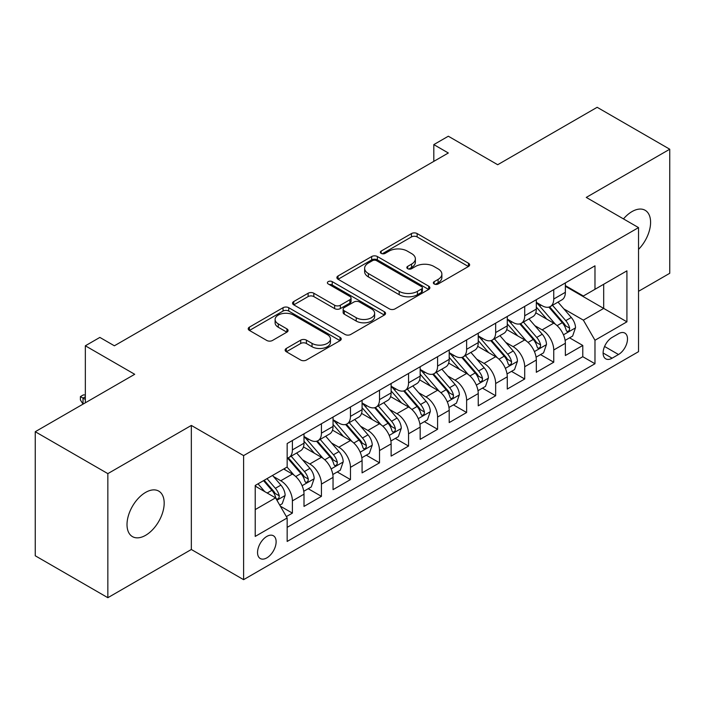 <?xml version="1.0" encoding="UTF-8"?>
<svg xmlns="http://www.w3.org/2000/svg" width="705" height="705" viewBox="0 0 705 705"><rect width="100%" height="100%" fill="white"/><g stroke="black" fill="none" stroke-linecap="round" stroke-linejoin="round"><path stroke-width="1.06" d="M434.183 283.974A2.82 1.63 0 0 0 438.175 283.974L468.455 266.49A4.027 2.327 0 0 0 469.636 264.851A4.027 2.327 0 0 0 468.455 263.203L417.149 233.575A4.027 2.327 0 0 0 411.447 233.575L381.167 251.068A2.82 1.63 0 0 0 380.339 252.214A2.82 1.63 0 0 0 381.167 253.368A2.82 1.63 0 0 0 385.15 253.368L389.072 251.103A12.902 7.447 0 0 1 407.314 251.103L411.588 253.571A12.902 7.447 0 0 1 415.368 258.841A12.902 7.447 0 0 1 411.588 264.102L407.675 266.367A2.82 1.63 0 0 0 406.847 267.521A2.82 1.63 0 0 0 407.675 268.675A2.82 1.63 0 0 0 411.667 268.675L415.58 266.411A12.902 7.447 0 0 1 433.822 266.411L438.096 268.878A12.902 7.447 0 0 1 441.876 274.148A12.902 7.447 0 0 1 438.096 279.409L434.183 281.674A2.82 1.63 0 0 0 433.355 282.828A2.82 1.63 0 0 0 434.183 283.974L434.183 281.674M145.6 535.324A26.279 15.175 120 0 0 162.767 512.165A26.279 15.175 120 0 0 158.74 491.103A26.279 15.175 120 0 0 145.6 492.407A26.279 15.175 120 0 0 128.425 515.566A26.279 15.175 120 0 0 132.461 536.628A26.279 15.175 120 0 0 145.6 535.324M638.536 249.367A26.279 15.175 120 0 0 645.137 210.284A26.279 15.175 120 0 0 631.997 211.588A26.279 15.175 120 0 0 623.476 218.903M266.834 557.875A13.139 7.588 120 0 0 275.417 546.296A13.139 7.588 120 0 0 273.408 535.765A13.139 7.588 120 0 0 266.834 536.417A13.139 7.588 120 0 0 258.25 547.996A13.139 7.588 120 0 0 260.268 558.527A13.139 7.588 120 0 0 266.834 557.875M286.318 348.446A4.027 2.327 0 0 0 285.137 350.094A4.027 2.327 0 0 0 286.318 351.733L300.709 360.043A4.027 2.327 0 0 0 306.411 360.043L340.048 340.63A4.027 2.327 0 0 0 341.229 338.982A4.027 2.327 0 0 0 340.048 337.334L288.742 307.715A4.027 2.327 0 0 0 283.04 307.715L249.403 327.138A4.027 2.327 0 0 0 248.222 328.777A4.027 2.327 0 0 0 249.403 330.425L266.79 340.462A4.027 2.327 0 0 0 272.491 340.462L286.891 332.152A4.027 2.327 0 0 0 288.072 330.504A4.027 2.327 0 0 0 286.891 328.865L278.263 323.886A10.787 6.222 0 0 1 275.109 319.48A10.787 6.222 0 0 1 281.762 313.734A10.787 6.222 0 0 1 293.518 315.082L327.296 334.584A10.787 6.222 0 0 1 330.451 338.982A10.787 6.222 0 0 1 323.798 344.736A10.787 6.222 0 0 1 312.042 343.388L306.411 340.136A4.027 2.327 0 0 0 300.709 340.136L286.318 348.446L286.318 351.733M638.536 291.306L669.75 273.284L669.75 149.222L597.153 107.301L497.695 164.723L448.327 136.224L433.813 144.604L448.327 152.994L114.377 345.794L99.863 337.413L85.34 345.794L85.34 402.793M107.847 473.628L107.847 597.699L191.337 549.495L191.337 425.432L107.847 473.628L35.25 431.716L134.708 374.293L85.34 345.794M191.337 425.432L243.604 455.606L638.536 227.6L638.536 351.663L243.604 579.669L243.604 455.606M669.75 149.222L586.26 197.418L638.536 227.6M389.363 308.869A4.027 2.327 0 0 0 395.056 308.869L428.693 289.447A4.027 2.327 0 0 0 429.874 287.807A4.027 2.327 0 0 0 428.693 286.16L377.387 256.532A4.027 2.327 0 0 0 371.685 256.532L338.056 275.955A4.027 2.327 0 0 0 336.875 277.603A4.027 2.327 0 0 0 338.056 279.242L389.363 308.869M329.35 284.591A2.82 1.63 0 0 1 332.214 284.987L332.214 281.63L384.375 311.751A4.027 2.327 0 0 1 385.556 313.39A4.027 2.327 0 0 1 384.375 315.038L350.738 334.461A4.027 2.327 0 0 1 345.036 334.461L293.729 304.833L293.729 301.546A4.027 2.327 0 0 0 292.549 303.194A4.027 2.327 0 0 0 293.729 304.833M293.729 301.546L308.12 293.236A4.027 2.327 0 0 1 313.822 293.236L334.628 305.247A4.027 2.327 0 0 0 340.33 305.247L349.883 299.731A4.027 2.327 0 0 0 351.064 298.092A4.027 2.327 0 0 0 349.883 296.444L328.222 283.939A2.82 1.63 0 0 1 327.393 282.784A2.82 1.63 0 0 1 329.138 281.277A2.82 1.63 0 0 1 332.214 281.63M107.847 597.699L35.25 555.778L35.25 431.716M286.362 516.589L292.39 513.117L280.334 506.155M273.487 476.545L280.775 480.757A16.427 9.482 60 0 1 292.39 500.876L304.005 494.17L304.005 506.41L321.427 496.346L308.217 488.724M302.524 459.783L309.812 463.987A16.427 9.482 60 0 1 321.427 484.106L333.042 477.4L333.042 489.64L350.464 479.585L337.254 471.953M331.562 443.013L338.849 447.226A16.427 9.482 60 0 1 350.464 467.345L362.079 460.638L362.079 472.879L379.51 462.815L366.292 455.192M360.599 426.252L367.887 430.455A16.427 9.482 60 0 1 379.51 450.574L391.125 443.868L391.125 456.109L408.548 446.053L395.329 438.422M389.636 409.482L396.933 413.694A16.427 9.482 60 0 1 408.548 433.813L420.162 427.107L420.162 439.347L437.585 429.283L424.375 421.661M418.682 392.72L425.97 396.933A16.427 9.482 60 0 1 437.585 417.052L449.2 410.345L449.2 422.577L466.622 412.522L453.412 404.89M447.719 375.95L455.007 380.162A16.427 9.482 60 0 1 466.622 400.281L478.237 393.575L478.237 405.816L495.659 395.752L482.449 388.129M476.756 359.189L484.044 363.401A16.427 9.482 60 0 1 495.659 383.52L507.274 376.814L507.274 389.045L524.705 378.99L511.486 371.359M505.793 342.418L513.081 346.631A16.427 9.482 60 0 1 524.705 366.75L536.32 360.043L536.32 372.284L553.742 362.22L553.742 349.988A16.427 9.482 -120 0 0 542.127 329.869L534.831 325.657M540.524 354.597L553.742 362.22M304.005 494.17A16.427 9.482 -120 0 0 292.39 474.051L283.674 469.019M333.042 477.4A16.427 9.482 -120 0 0 321.427 457.281L303.467 446.917M362.079 460.638A16.427 9.482 -120 0 0 350.464 440.519L332.504 430.147M391.125 443.868A16.427 9.482 -120 0 0 379.51 423.749L361.55 413.386M420.162 427.107A16.427 9.482 -120 0 0 408.548 406.988L390.588 396.615M449.2 410.345A16.427 9.482 -120 0 0 437.585 390.226L419.625 379.854M478.237 393.575A16.427 9.482 -120 0 0 466.622 373.456L448.662 363.093M507.274 376.814A16.427 9.482 -120 0 0 495.659 356.695L477.699 346.322M536.32 360.043A16.427 9.482 -120 0 0 524.705 339.925L506.745 329.561M618.496 333.721L612.107 337.413A12.734 7.35 120 0 0 603.788 348.631A12.734 7.35 120 0 0 605.745 358.827A12.734 7.35 120 0 0 612.107 358.202L618.496 354.509A12.734 7.35 120 0 0 626.815 343.291A12.734 7.35 120 0 0 624.859 333.095A12.734 7.35 120 0 0 618.496 333.721M255.219 509.592L275.549 497.853L287.164 517.972L287.164 541.449L594.976 363.736L594.976 340.259L583.361 320.14L563.868 308.896M287.164 517.972L255.219 536.417L255.219 485.445L287.164 467.01L287.164 443.533L594.976 265.82L594.976 289.297L626.921 270.852L626.921 321.824L594.976 340.259M304.005 436.492L309.812 439.849A16.427 9.482 60 0 0 318.025 440.66L329.64 433.954A16.427 9.482 -120 0 0 333.042 426.437L333.042 417.043M333.042 419.731L338.849 423.079A16.427 9.482 60 0 0 347.063 423.899L358.678 417.193A16.427 9.482 -120 0 0 362.079 409.667L362.079 400.281M362.079 402.96L367.887 406.318A16.427 9.482 60 0 0 376.1 407.129L387.724 400.422A16.427 9.482 -120 0 0 391.125 392.905L391.125 383.511M391.125 386.199L396.933 389.548A16.427 9.482 60 0 0 405.146 390.367L416.761 383.661A16.427 9.482 -120 0 0 420.162 376.135L420.162 366.75M420.162 369.429L425.97 372.786A16.427 9.482 60 0 0 434.183 373.597L445.798 366.891A16.427 9.482 -120 0 0 449.2 359.374L449.2 349.988M449.2 352.667L455.007 356.016A16.427 9.482 60 0 0 463.22 356.836L474.835 350.129A16.427 9.482 -120 0 0 478.237 342.612L478.237 333.218M478.237 335.906L484.044 339.255A16.427 9.482 60 0 0 492.257 340.066L503.872 333.359A16.427 9.482 -120 0 0 507.274 325.842L507.274 316.457M507.274 319.136L513.081 322.493A16.427 9.482 60 0 0 521.295 323.304L532.918 316.598A16.427 9.482 -120 0 0 536.32 309.081L536.32 299.687M287.164 527.366L582.779 356.695L582.779 345.459L565.357 355.523L565.357 343.282A16.427 9.482 -120 0 0 553.742 323.163L535.782 312.791M536.32 302.375L542.127 305.723A16.427 9.482 -120 0 0 550.341 306.534A16.427 9.482 -120 0 0 553.742 299.017L553.742 289.632M550.341 306.534L561.955 299.828A16.427 9.482 -120 0 0 565.357 292.311L565.357 282.925M292.39 440.519L292.39 449.905A16.427 9.482 60 0 1 288.988 457.43A16.427 9.482 60 0 1 287.164 458.091M288.988 457.43L300.603 450.724A16.427 9.482 -120 0 0 304.005 443.198L304.005 433.813M321.427 423.749L321.427 433.143A16.427 9.482 60 0 1 318.025 440.66M350.464 406.988L350.464 416.373A16.427 9.482 60 0 1 347.063 423.899M379.51 390.217L379.51 399.612A16.427 9.482 60 0 1 376.1 407.129M408.548 373.456L408.548 382.841A16.427 9.482 60 0 1 405.146 390.367M437.585 356.695L437.585 366.08A16.427 9.482 60 0 1 434.183 373.597M466.622 339.925L466.622 349.31A16.427 9.482 60 0 1 463.22 356.836M495.659 323.163L495.659 332.548A16.427 9.482 60 0 1 492.257 340.066M524.705 306.393L524.705 315.787A16.427 9.482 60 0 1 521.295 323.304M524.705 366.75L524.705 378.99M495.659 383.52L495.659 395.752M466.622 400.281L466.622 412.522M437.585 417.052L437.585 429.283M408.548 433.813L408.548 446.053M379.51 450.574L379.51 462.815M350.464 467.345L350.464 479.585M321.427 484.106L321.427 496.346M292.39 500.876L292.39 513.117M275.549 497.853L255.219 486.124M583.361 320.14L603.683 308.411L603.683 284.265L626.921 270.852M565.357 286.274L626.921 321.824M565.357 285.604L583.361 296.003L594.976 289.297M191.337 549.495L243.604 579.669M433.813 144.604L433.813 161.375M569.57 337.827L582.779 345.459M582.779 356.695L594.976 363.736M435.311 284.379L438.096 282.767A12.902 7.447 0 0 0 441.876 277.497L441.876 274.148M415.368 258.841L415.368 262.189A12.902 7.447 0 0 1 411.588 267.459L408.803 269.072M468.402 266.525L417.149 236.933A4.027 2.327 0 0 0 411.447 236.933L382.295 253.765M428.64 289.482L377.387 259.889A4.027 2.327 0 0 0 371.685 259.889L338.109 279.277M421.572 288.953A2.82 1.63 0 0 0 422.392 287.807A2.82 1.63 0 0 0 421.572 286.653L376.532 260.647A2.82 1.63 0 0 0 372.54 260.647L368.407 263.036A12.902 7.447 0 0 0 364.635 268.305A12.902 7.447 0 0 0 368.407 273.566L399.189 291.341A12.902 7.447 0 0 0 417.439 291.341L421.572 288.953L421.572 292.311A2.82 1.63 0 0 0 422.392 291.156L422.392 287.807M364.635 268.305L364.635 271.654A12.902 7.447 0 0 0 368.407 276.924L368.407 273.566M421.572 292.311L417.439 294.699A12.902 7.447 0 0 1 399.189 294.699L368.407 276.924M293.782 304.868L308.12 296.585L308.12 293.236M351.064 298.092L351.064 301.44A4.027 2.327 0 0 1 349.883 303.088L340.33 308.596A4.027 2.327 0 0 1 334.628 308.596L313.822 296.585A4.027 2.327 0 0 0 308.12 296.585M332.214 284.987L384.313 315.073M356.228 317.717A10.787 6.222 0 0 0 367.975 319.065A10.787 6.222 0 0 0 374.628 313.311A10.787 6.222 0 0 0 371.473 308.905L359.576 302.04A4.027 2.327 0 0 0 353.875 302.04L344.322 307.547A4.027 2.327 0 0 0 343.141 309.195A4.027 2.327 0 0 0 344.322 310.843L356.228 317.717L356.228 321.066A10.787 6.222 0 0 0 367.975 322.414A10.787 6.222 0 0 0 374.628 316.66L374.628 313.311M343.141 309.195L343.141 312.553A4.027 2.327 0 0 0 344.322 314.192L344.322 310.843M356.228 321.066L344.322 314.192M330.451 338.982L330.451 342.339A10.787 6.222 0 0 1 323.798 348.085A10.787 6.222 0 0 1 312.042 346.737L306.411 343.485A4.027 2.327 0 0 0 300.709 343.485L286.371 351.769M275.109 319.48L275.109 322.837A10.787 6.222 0 0 0 278.263 327.235L278.263 323.886M286.838 332.187L278.263 327.235M339.995 340.656L288.742 311.072A4.027 2.327 0 0 0 283.04 311.072L249.455 330.46M565.11 340.4L572.619 336.074L575.518 327.684A10.883 6.283 -120 0 0 571.279 317.47L558.008 302.11M555.355 324.221L539.616 306.005A31.417 18.136 -120 0 0 536.32 302.551M546.727 319.109L537.924 308.922A26.076 15.052 -120 0 0 536.32 307.168M548.86 307.124L562.282 322.67A10.883 6.283 60 0 1 566.159 330.16L566.952 331.456L568.424 331.244L569.402 330.046L569.64 328.151A10.883 6.283 -120 0 0 565.762 320.652L552.491 305.291M549.644 306.878L564.071 323.569A5.543 3.199 60 0 1 565.463 325.736L569.64 328.151M536.073 357.171L543.573 352.835L546.481 344.454A10.883 6.283 -120 0 0 542.242 334.232L528.97 318.871M526.318 340.991L510.579 322.767A31.417 18.136 -120 0 0 507.274 319.312M517.682 335.88L508.887 325.684A26.076 15.052 -120 0 0 507.274 323.93M519.823 323.895L533.236 339.431A10.883 6.283 60 0 1 537.122 346.93L537.906 348.217L539.378 348.014L540.365 346.816L540.603 344.912A10.883 6.283 -120 0 0 536.725 337.422L523.454 322.062M520.607 323.639L535.024 340.339A5.543 3.199 60 0 1 536.426 342.507L540.603 344.912M507.036 373.932L514.535 369.605L517.444 361.216A10.883 6.283 -120 0 0 513.205 351.002L499.933 335.642M497.272 357.752L481.541 339.537A31.417 18.136 -120 0 0 478.237 336.082M488.644 352.641L479.849 342.454A26.076 15.052 -120 0 0 478.237 340.7M490.777 340.656L504.198 356.192A10.883 6.283 60 0 1 508.076 363.692L508.869 364.987L510.341 364.776L511.328 363.577L511.566 361.683A10.883 6.283 -120 0 0 507.688 354.183L494.416 338.823M491.57 340.409L505.987 357.1A5.543 3.199 60 0 1 507.388 359.268L511.566 361.683M477.99 390.702L485.498 386.366L488.398 377.986A10.883 6.283 -120 0 0 484.159 367.763L470.896 352.403M468.235 374.522L452.504 356.298A31.417 18.136 -120 0 0 449.2 352.844M459.607 369.402L450.803 359.215A26.076 15.052 -120 0 0 449.2 357.461M461.74 357.426L475.161 372.963A10.883 6.283 60 0 1 479.039 380.462L479.832 381.749L481.303 381.546L482.29 380.348L482.528 378.444A10.883 6.283 -120 0 0 478.642 370.953L465.379 355.593M462.533 357.171L476.95 373.87A5.543 3.199 60 0 1 478.351 376.038L482.528 378.444M448.953 407.464L456.461 403.128L459.36 394.747A10.883 6.283 -120 0 0 455.122 384.533L441.859 369.173M439.197 391.284L423.467 373.068A31.417 18.136 -120 0 0 420.162 369.614M430.57 386.173L421.766 375.985A26.076 15.052 -120 0 0 420.162 374.232M432.703 374.188L446.124 389.724A10.883 6.283 60 0 1 450.001 397.223L450.795 398.519L452.266 398.307L453.245 397.109L453.482 395.214A10.883 6.283 -120 0 0 449.605 387.715L436.342 372.355M433.487 373.932L447.913 390.632A5.543 3.199 60 0 1 449.305 392.8L453.482 395.214M419.916 424.234L427.424 419.898L430.323 411.517A10.883 6.283 -120 0 0 426.084 401.295L412.822 385.935M410.16 408.054L394.421 389.83A31.417 18.136 -120 0 0 391.125 386.375M401.533 402.934L392.729 392.747A26.076 15.052 -120 0 0 391.125 390.993M403.665 390.958L417.087 406.494A10.883 6.283 60 0 1 420.964 413.994L421.757 415.28L423.229 415.069L424.207 413.879L424.445 411.976A10.883 6.283 -120 0 0 420.568 404.485L407.296 389.116M404.45 390.702L418.876 407.393A5.543 3.199 60 0 1 420.268 409.57L424.445 411.976M390.878 440.995L398.378 436.659L401.286 428.279A10.883 6.283 -120 0 0 397.047 418.065L383.776 402.696M381.123 424.815L365.384 406.6A31.417 18.136 -120 0 0 362.079 403.145M372.487 419.704L363.692 409.517A26.076 15.052 -120 0 0 362.079 407.763M374.628 407.719L388.041 423.256A10.883 6.283 60 0 1 391.927 430.755L392.72 432.042L394.183 431.839L395.17 430.64L395.408 428.746A10.883 6.283 -120 0 0 391.531 421.246L378.259 405.886M375.412 407.464L389.83 424.163A5.543 3.199 60 0 1 391.231 426.331L395.408 428.746M361.841 457.757L369.341 453.43L372.249 445.049A10.883 6.283 -120 0 0 368.01 434.826L354.738 419.466M352.077 441.577L336.347 423.361A31.417 18.136 -120 0 0 333.042 419.907M343.45 436.465L334.655 426.278A26.076 15.052 -120 0 0 333.042 424.525M345.582 424.489L359.004 440.026A10.883 6.283 60 0 1 362.881 447.525L363.674 448.812L365.146 448.6L366.133 447.411L366.371 445.507A10.883 6.283 -120 0 0 362.493 438.017L349.222 422.648M346.375 424.234L360.793 440.925A5.543 3.199 60 0 1 362.194 443.092L366.371 445.507M332.804 474.527L340.303 470.191L343.203 461.81A10.883 6.283 -120 0 0 338.973 451.588L325.701 436.228M323.04 458.347L307.31 440.131A31.417 18.136 -120 0 0 304.005 436.677M314.412 453.236L305.609 443.048A26.076 15.052 -120 0 0 304.005 441.295M316.545 441.251L329.966 456.787A10.883 6.283 60 0 1 333.844 464.287L334.637 465.573L336.109 465.371L337.096 464.172L337.334 462.277A10.883 6.283 -120 0 0 333.447 454.778L320.185 439.418M317.338 440.995L331.755 457.695A5.543 3.199 60 0 1 333.157 459.863L337.334 462.277M303.758 491.288L311.266 486.961L314.166 478.572A10.883 6.283 -120 0 0 309.927 468.358L296.664 452.998M294.003 475.108L287.058 467.071M285.375 469.997L284.247 468.693M287.508 458.021L300.929 473.557A10.883 6.283 60 0 1 304.807 481.048L305.6 482.343L307.072 482.132L308.05 480.942L308.296 479.039A10.883 6.283 -120 0 0 304.41 471.539L291.147 456.179M288.301 457.765L302.718 474.456A5.543 3.199 60 0 1 304.111 476.624L308.296 479.039M279.762 505.15L282.229 503.723L285.128 495.342A10.883 6.283 -120 0 0 280.89 485.119L272.535 475.452M264.736 491.614L258.021 483.833M256.338 486.767L255.219 485.472M263.538 480.651L271.892 490.319A10.883 6.283 60 0 1 275.77 497.818L276.563 499.105L278.034 498.902L279.013 497.704L279.25 495.809A10.883 6.283 -120 0 0 275.373 488.309L267.019 478.633M264.208 480.264L273.681 491.226A5.543 3.199 60 0 1 275.073 493.394L279.25 495.809M85.34 396.765L83.023 398.105L85.34 399.444M80.405 396.598L83.023 398.105L83.023 404.132L80.405 399.946L80.405 396.598L83.313 394.915L85.34 394.985M280.775 480.757L292.39 474.051M309.812 463.987L321.427 457.281M338.849 447.226L350.464 440.519M367.887 430.455L379.51 423.749M396.933 413.694L408.548 406.988M425.97 396.933L437.585 390.226M455.007 380.162L466.622 373.456M484.044 363.401L495.659 356.695M513.081 346.631L524.705 339.925M542.127 329.869L553.742 323.163M553.742 299.017L565.357 292.311M292.39 449.905L304.005 443.198M321.427 433.143L333.042 426.437M350.464 416.373L362.079 409.667M379.51 399.612L391.125 392.905M408.548 382.841L420.162 376.135M437.585 366.08L449.2 359.374M466.622 349.31L478.237 342.612M495.659 332.548L507.274 325.842M524.705 315.787L536.32 309.081M553.742 349.988L565.357 343.282M604.573 346.472L618.496 354.509M603.11 353.002L612.107 358.202M438.096 282.767L438.096 279.409M407.675 268.675L407.675 266.367M411.588 267.459L411.588 264.102M381.167 253.368L381.167 251.068M411.447 236.933L411.447 233.575M417.149 236.933L417.149 233.575M468.455 266.49L468.455 263.203M338.056 279.242L338.056 275.955M371.685 259.889L371.685 256.532M377.387 259.889L377.387 256.532M428.693 289.447L428.693 286.16M399.189 294.699L399.189 291.341M417.439 294.699L417.439 291.341M313.822 296.585L313.822 293.236M334.628 308.596L334.628 305.247M340.33 308.596L340.33 305.247M349.883 303.088L349.883 299.731M384.375 315.038L384.375 311.751M300.709 343.485L300.709 340.136M306.411 343.485L306.411 340.136M312.042 346.737L312.042 343.388M286.891 332.152L286.891 328.865M249.403 330.425L249.403 327.138M283.04 311.072L283.04 307.715M288.742 311.072L288.742 307.715M340.048 340.63L340.048 337.334M563.454 334.822L575.447 327.895M539.616 306.005L541.114 305.142M565.762 320.652L571.279 317.47M557.091 325.666L562.282 322.67M534.416 351.583L546.41 344.666M510.579 322.767L512.077 321.903M536.725 337.422L542.242 334.232M528.045 342.427L533.236 339.431M505.37 368.354L517.364 361.427M481.541 339.537L483.04 338.673M507.688 354.183L513.205 351.002M499.008 359.197L504.198 356.192M476.333 385.115L488.327 378.197M452.504 356.298L453.994 355.435M478.642 370.953L484.159 367.763M469.971 375.959L475.161 372.963M447.296 401.885L459.29 394.959M423.467 373.068L424.956 372.205M449.605 387.715L455.122 384.533M440.933 392.72L446.124 389.724M418.259 418.647L430.253 411.72M394.421 389.83L395.919 388.966M420.568 404.485L426.084 401.295M411.896 409.49L417.087 406.494M389.222 435.417L401.215 428.49M365.384 406.6L366.882 405.736M391.531 421.246L397.047 418.065M382.85 426.252L388.041 423.256M360.176 452.178L372.169 445.252M336.347 423.361L337.845 422.498M362.493 438.017L368.01 434.826M353.813 443.022L359.004 440.026M331.138 468.948L343.132 462.022M307.31 440.131L308.799 439.268M333.447 454.778L338.973 451.588M324.776 459.783L329.966 456.787M302.101 485.71L314.095 478.783M304.41 471.539L309.927 468.358M295.739 476.554L300.929 473.557M276.924 500.242L285.058 495.553M275.373 488.309L280.89 485.119M267.195 493.033L271.892 490.319"/></g></svg>
